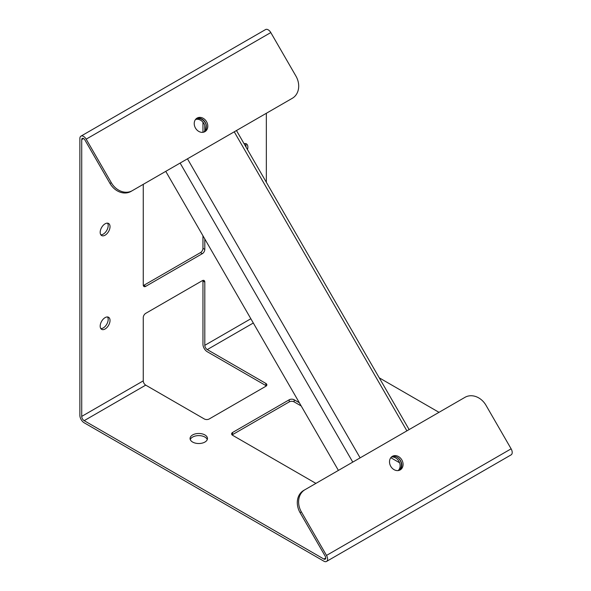 <?xml version="1.0" encoding="UTF-8"?>
<svg xmlns="http://www.w3.org/2000/svg" width="591" height="591" viewBox="0 0 591 591"><rect width="100%" height="100%" fill="white"/><g stroke="black" fill="none" stroke-linecap="round" stroke-linejoin="round"><path stroke-width="0.89" d="M206.488 127.124A7.831 6.398 60 0 0 205.247 122.81A7.831 6.398 60 0 0 195.791 119.219L195.791 119.219A7.831 6.398 60 0 0 195.665 119.293M398.452 470.532A7.831 6.398 60 0 0 398.578 470.458A7.831 6.398 60 0 0 400.196 460.478A7.831 6.398 60 0 0 397.086 457.249M203.932 132.103A7.831 6.398 60 0 0 203.939 123.563A7.831 6.398 60 0 0 195.481 119.53M398.149 470.576A7.831 6.398 60 0 0 398.895 461.231A7.831 6.398 60 0 0 391.493 456.969M165.753 171.353L338.407 470.406M326.505 561.45L511.126 454.856A5.223 3.014 -120 0 0 511.126 448.828L485.994 405.293A17.405 14.214 60 0 0 464.984 397.329L304.978 489.703A17.405 14.214 60 0 0 301.373 511.887L326.505 555.422A5.223 3.014 60 0 1 326.505 561.45A5.223 3.014 60 0 1 323.89 561.191L84.181 422.794A6.095 3.516 60 0 1 79.874 415.333L79.874 138.53A5.223 3.014 60 0 1 80.952 136.144A5.223 3.014 60 0 1 86.175 139.158L111.307 182.693A17.405 14.214 60 0 0 132.318 190.657L292.331 98.276A17.405 14.214 60 0 0 295.936 76.099L270.796 32.564A5.223 3.014 -120 0 0 265.581 29.55L80.952 136.144M266.342 113.28L266.342 182.272M379.252 377.834L438.995 412.326M304.978 489.703L303.671 490.456A17.405 14.214 60 0 0 300.065 512.641L325.198 556.175A2.608 1.507 -120 0 1 325.198 559.189A2.608 1.507 -120 0 1 323.89 559.056L84.181 420.659L145.718 385.133L204.309 418.96A3.48 2.009 180 0 0 209.229 418.96L265.847 386.27A3.48 2.009 180 0 0 266.866 384.844A3.48 2.009 180 0 0 265.847 383.426L207.264 349.599A3.48 2.009 60 0 1 204.804 345.336L204.804 282.092L202.957 281.028L202.957 344.272A6.095 3.516 -120 0 0 207.264 351.734L265.847 385.561A3.48 2.009 180 0 1 266.342 385.916M204.804 282.092A3.48 2.009 -60 0 0 204.08 280.496A3.48 2.009 -60 0 0 202.336 280.666L145.718 313.356A3.48 2.009 -60 0 0 143.258 317.618L143.258 380.87L81.721 416.396A3.48 2.009 -120 0 0 84.181 420.659M81.721 416.396L81.721 139.602A2.608 1.507 60 0 1 82.26 138.405A2.608 1.507 60 0 1 84.868 139.912L110 183.446A17.405 14.214 60 0 0 131.017 191.41L132.318 190.657L131.017 191.41M190.265 439.564A8.702 5.024 180 0 1 198.768 435.604A8.702 5.024 180 0 1 207.271 439.564M399.612 462.783L390.814 457.707M301.211 405.973L294.163 401.902A3.48 2.009 180 0 0 289.235 401.902L232.618 434.592A3.48 2.009 180 0 0 232.13 434.946M107.54 316.961A6.959 4.019 -60 0 1 103.255 327.924A6.959 4.019 -60 0 1 100.825 328.589M107.54 223.154A6.959 4.019 -60 0 1 103.255 234.125A6.959 4.019 -60 0 1 100.825 234.782M245.391 143.569A6.959 4.019 -60 0 1 245.967 146.974M204.804 238.986L204.804 249.402L202.957 248.338L202.957 235.787M202.957 132.325L202.957 122.167M204.804 249.402A3.48 2.009 -60 0 1 202.336 253.665L145.718 286.354L143.872 285.29A3.48 2.009 -60 0 1 143.325 285.534M143.872 285.29L200.489 252.601A3.48 2.009 -60 0 0 202.957 248.338M202.89 280.422A3.48 2.009 -60 0 1 202.957 281.028M105.102 328.995A6.959 4.019 -60 0 1 101.622 329.335A6.959 4.019 -60 0 1 101.622 321.297A6.959 4.019 -60 0 1 108.581 317.278A6.959 4.019 -60 0 1 109.653 322.856A6.959 4.019 -60 0 1 105.102 328.995M105.102 235.188A6.959 4.019 -60 0 1 101.622 235.536A6.959 4.019 -60 0 1 101.622 227.491A6.959 4.019 -60 0 1 108.581 223.472A6.959 4.019 -60 0 1 109.653 229.049A6.959 4.019 -60 0 1 105.102 235.188M244.09 143.731A6.959 4.019 -60 0 1 246.44 143.886A6.959 4.019 -60 0 1 247.466 149.582M143.258 184.34L143.258 284.936A3.48 2.009 -60 0 0 143.982 286.524A3.48 2.009 -60 0 0 145.718 286.354M204.804 130.434L204.804 125.551M204.922 442.053A8.702 5.024 180 0 1 195.436 443.139A8.702 5.024 180 0 1 190.066 438.5A8.702 5.024 180 0 1 198.768 433.476A8.702 5.024 180 0 1 207.471 438.5A8.702 5.024 180 0 1 204.922 442.053M299.364 402.774L294.163 399.767L294.163 401.902M294.163 399.767A3.48 2.009 180 0 0 289.235 399.767L232.618 432.457A3.48 2.009 180 0 0 231.598 433.883A3.48 2.009 180 0 0 232.618 435.301L315.912 483.394M143.258 380.87A3.48 2.009 -120 0 0 145.718 385.133M206.547 121.672A7.831 6.398 60 0 0 197.091 118.089L197.091 118.089A7.831 6.398 60 0 0 195.473 128.07A7.831 6.398 60 0 0 204.929 131.653A7.831 6.398 60 0 0 206.547 121.672M204.25 131.985A7.831 6.398 60 0 0 205.247 122.426A7.831 6.398 60 0 0 196.471 118.51M291.023 99.029L291.023 99.029A17.405 14.214 60 0 0 291.038 99.022L292.331 98.276M401.836 459.916A7.831 6.398 60 0 0 392.38 456.326L392.38 456.326A7.831 6.398 60 0 0 390.754 466.314A7.831 6.398 60 0 0 400.21 469.897A7.831 6.398 60 0 0 401.836 459.916M399.531 470.229A7.831 6.398 60 0 0 400.528 460.67A7.831 6.398 60 0 0 391.752 456.754M406.896 430.861L234.243 131.815M187.465 158.816L360.126 457.87M352.768 462.11L180.115 163.064M301.373 511.887L300.065 512.641M111.307 182.693L110 183.446M81.721 139.602L83.56 138.53M250.85 318.748L204.804 345.336M325.737 557.993L323.89 559.056M207.264 349.599L253.31 323.011M265.847 385.561L265.847 383.426M232.618 432.457L232.618 434.592M289.235 399.767L289.235 401.902M202.336 253.665L200.489 252.601M270.796 32.564L86.175 139.158M326.505 555.422L511.126 448.828M409.127 429.576L236.466 130.53"/></g></svg>
